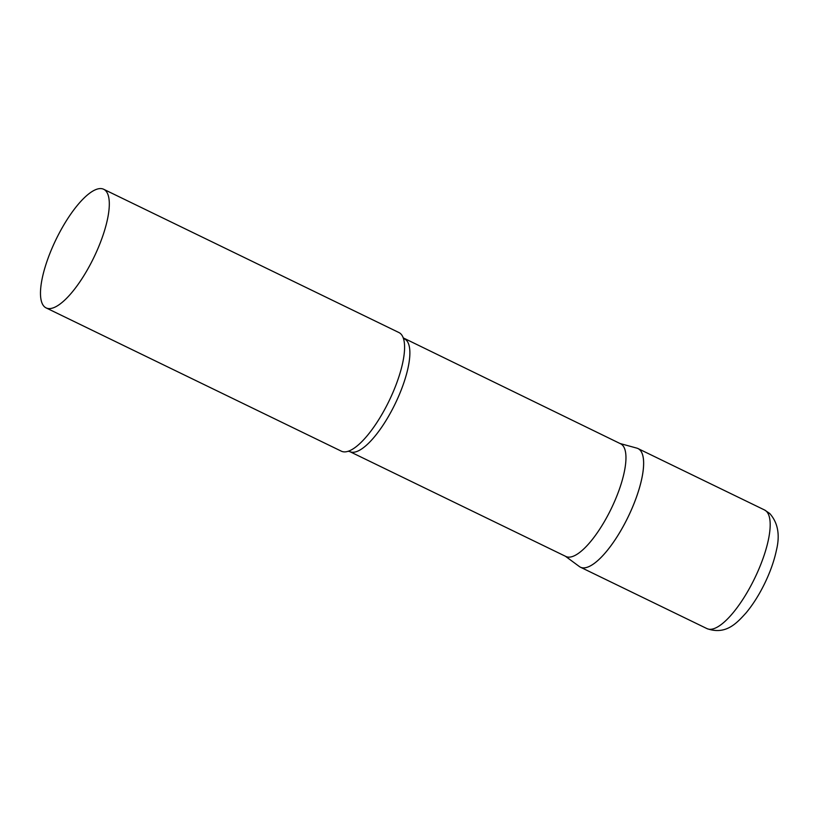 <?xml version="1.0" encoding="UTF-8"?>
<svg xmlns="http://www.w3.org/2000/svg" width="819" height="819" viewBox="0 0 819 819"><rect width="100%" height="100%" fill="white"/><g stroke="black" fill="none" stroke-linecap="round" stroke-linejoin="round"><path stroke-width="1.23" d="M764.557 509.981L769.696 513.472C777.917 522.665 780.169 534.889 776.443 550.163C774.19 560.81 770.28 571.887 764.721 583.384C759.172 594.768 752.948 604.617 746.037 612.929C737.028 622.798 726.074 635.39 706.981 628.613A65.93 20.946 115.9 0 0 753.245 581.214A65.93 20.946 115.9 0 0 766.195 511.097A65.93 20.946 115.9 0 0 764.557 509.981L638.001 448.566A65.93 20.946 115.9 0 1 639.639 449.682A65.93 20.946 115.9 0 1 626.689 519.799A65.93 20.946 115.9 0 1 580.436 567.198A65.93 20.946 115.9 0 1 578.787 566.083M404.525 338.933A62.633 19.902 -64.1 0 1 392.444 409.213A62.633 19.902 -64.1 0 1 349.836 451.627L565.919 556.49A62.633 19.902 -64.1 0 0 608.527 514.076A62.633 19.902 -64.1 0 0 620.618 443.796L403.183 337.858M565.397 556.234L579.371 566.553A65.93 20.946 -64.1 0 0 625.286 522.553A65.93 20.946 -64.1 0 0 636.844 448.126L620.085 443.529M46.11 307.903L341.39 451.197A65.93 20.946 -64.1 0 0 348.966 450.993A65.93 20.946 -64.1 0 0 386.24 406.552A65.93 20.946 -64.1 0 0 403.491 338.636A65.93 20.946 -64.1 0 0 398.966 332.565L103.685 189.271A65.93 20.946 -64.1 0 0 58.835 233.917A65.93 20.946 -64.1 0 0 46.11 307.903A65.93 20.946 -64.1 0 0 90.96 263.247A65.93 20.946 -64.1 0 0 103.685 189.271M580.436 567.198L706.981 628.613M349.836 451.627L348.157 451.238"/></g></svg>
